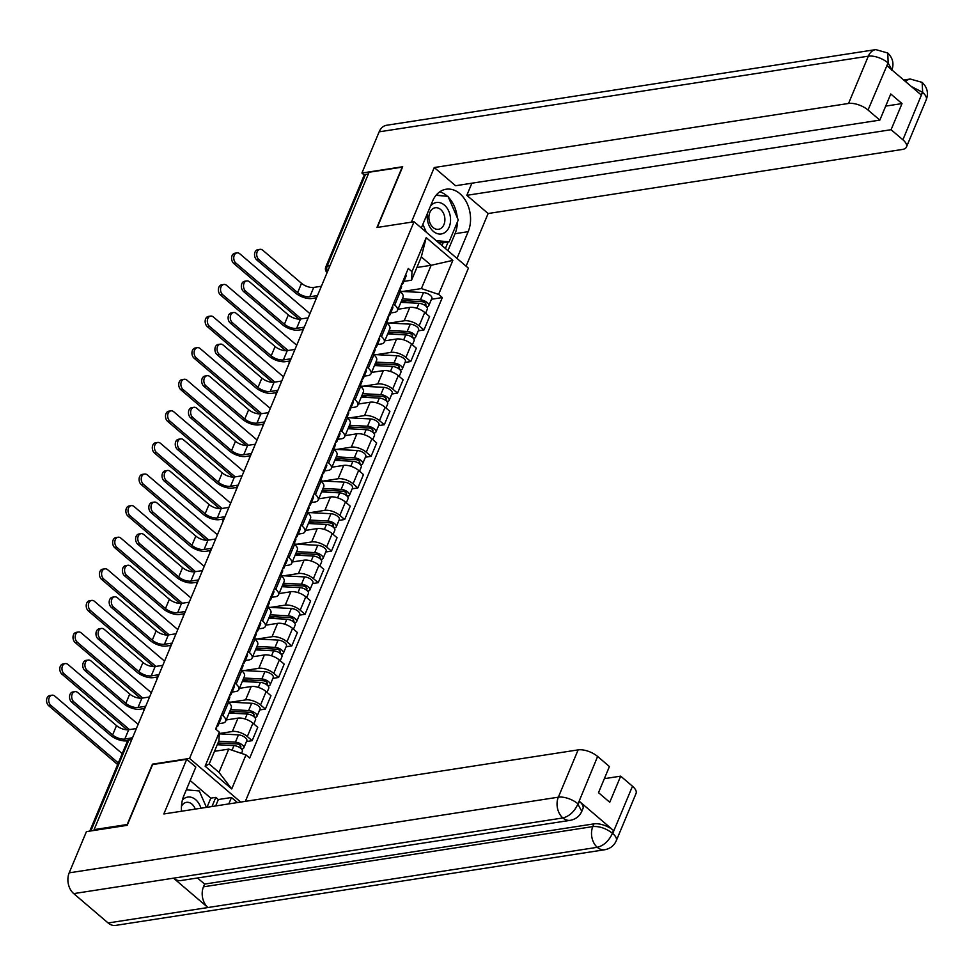 <?xml version="1.0" encoding="UTF-8"?>
<svg xmlns="http://www.w3.org/2000/svg" width="975" height="975" viewBox="0 0 975 975"><rect width="100%" height="100%" fill="white"/><g stroke="black" fill="none" stroke-linecap="round" stroke-linejoin="round"><path stroke-width="1.46" d="M245.359 801.365L468.402 268.149L414.046 221.752L189.552 758.428L152.453 764.156L127.201 824.509L94.1 829.628L369.074 172.258L402.188 167.139L376.947 227.492L414.046 221.752M329.989 265.712L327.137 266.151A4.899 2.169 22.7 0 0 325.784 266.967L364.163 175.232A4.899 2.169 22.7 0 1 365.503 174.415L327.137 266.151A4.899 3.559 81.2 0 0 327.527 271.586M368.367 173.964L365.503 174.415M94.892 830.322L94.1 829.628M219.277 733.529L232.379 731.494A11.261 4.997 22.7 0 1 247.333 736.539L252.159 740.659L257.753 727.301L252.915 723.17A11.261 4.997 -157.3 0 0 237.973 718.136L226.2 719.952M225.664 721.232L231.258 707.874A11.261 4.997 -157.3 0 0 228.516 702.341L222.922 715.699A11.261 4.997 22.7 0 1 225.664 721.232A11.261 4.997 22.7 0 1 222.556 723.109L218.875 723.682M222.922 715.699L221.642 714.614M246.456 741.548L252.159 740.659M228.516 702.341L227.236 701.244M230.941 702.171L245.603 699.904A11.261 4.997 22.7 0 1 260.544 704.949L265.383 709.069L270.965 695.699L266.138 691.58A11.261 4.997 -157.3 0 0 251.197 686.534L239.411 688.362M234.865 683.024L236.133 684.109A11.261 4.997 22.7 0 1 238.875 689.642A11.261 4.997 22.7 0 1 235.779 691.519L232.087 692.092M259.679 709.946L265.383 709.069M238.875 689.642L244.469 676.272A11.261 4.997 -157.3 0 0 241.727 670.739L240.447 669.654M244.152 670.581L258.814 668.314A11.261 4.997 22.7 0 1 273.756 673.347L278.594 677.479L284.188 664.109L279.35 659.99A11.261 4.997 -157.3 0 0 264.408 654.944L252.635 656.772M248.077 651.422L249.356 652.519A11.261 4.997 22.7 0 1 252.098 658.052A11.261 4.997 22.7 0 1 248.991 659.929L245.31 660.489M272.89 678.356L278.594 677.479M252.098 658.052L257.68 644.682A11.261 4.997 -157.3 0 0 254.95 639.149L253.671 638.064M257.363 638.991L272.037 636.724A11.261 4.997 22.7 0 1 286.979 641.757L291.805 645.889L297.399 632.519L292.561 628.388A11.261 4.997 -157.3 0 0 277.619 623.354L265.846 625.17M261.288 619.832L262.567 620.929A11.261 4.997 22.7 0 1 265.31 626.462A11.261 4.997 22.7 0 1 262.202 628.327L258.521 628.899M286.102 646.766L291.805 645.889M265.31 626.462L270.904 613.092A11.261 4.997 -157.3 0 0 268.162 607.559L266.882 606.462M270.587 607.388L285.248 605.122A11.261 4.997 22.7 0 1 300.19 610.167L305.029 614.287L310.611 600.929L305.784 596.798A11.261 4.997 -157.3 0 0 290.842 591.764L279.057 593.58M274.511 588.242L275.791 589.339A11.261 4.997 22.7 0 1 278.521 594.86A11.261 4.997 22.7 0 1 275.425 596.737L271.733 597.309M299.325 615.176L305.029 614.287M278.521 594.86L284.115 581.502A11.261 4.997 -157.3 0 0 281.373 575.969L280.093 574.872M283.798 575.798L298.46 573.532A11.261 4.997 22.7 0 1 313.402 578.577L318.24 582.697L323.834 569.327L318.996 565.207A11.261 4.997 -157.3 0 0 304.054 560.162L292.281 561.99M287.723 556.652L289.002 557.737A11.261 4.997 22.7 0 1 291.744 563.27A11.261 4.997 22.7 0 1 288.637 565.147L284.956 565.719M312.536 583.586L318.24 582.697M291.744 563.27L297.326 549.9A11.261 4.997 -157.3 0 0 294.596 544.379L293.317 543.282M297.009 544.208L311.683 541.942A11.261 4.997 22.7 0 1 326.625 546.975L331.451 551.107L337.045 537.737L332.207 533.617A11.261 4.997 -157.3 0 0 317.265 528.572L305.492 530.4M300.934 525.062L302.213 526.147A11.261 4.997 22.7 0 1 304.956 531.68A11.261 4.997 22.7 0 1 301.848 533.557L298.167 534.129M325.747 551.984L331.451 551.107M304.956 531.68L310.55 518.31A11.261 4.997 -157.3 0 0 307.808 512.777L306.528 511.692M310.233 512.618L324.894 510.352A11.261 4.997 22.7 0 1 339.836 515.385L344.675 519.517L350.257 506.147L345.43 502.015A11.261 4.997 -157.3 0 0 330.488 496.982L318.703 498.81M314.157 493.46L315.437 494.557A11.261 4.997 22.7 0 1 318.167 500.09A11.261 4.997 22.7 0 1 315.071 501.967L311.378 502.527M338.971 520.394L344.675 519.517M318.167 500.09L323.761 486.72A11.261 4.997 -157.3 0 0 321.019 481.187L319.739 480.102M323.444 481.028L338.106 478.762A11.261 4.997 22.7 0 1 353.048 483.795L357.886 487.914L363.48 474.557L358.642 470.425A11.261 4.997 -157.3 0 0 343.7 465.392L331.927 467.208M327.368 461.87L328.648 462.967A11.261 4.997 22.7 0 1 331.39 468.487A11.261 4.997 22.7 0 1 328.283 470.364L324.602 470.937M352.182 488.804L357.886 487.914M331.39 468.487L336.972 455.13A11.261 4.997 -157.3 0 0 334.242 449.597L332.962 448.5M336.668 449.426L351.329 447.159A11.261 4.997 22.7 0 1 366.271 452.205L371.097 456.324L376.691 442.967L371.865 438.835A11.261 4.997 -157.3 0 0 356.911 433.802L345.138 435.618M340.58 430.28L341.859 431.364A11.261 4.997 22.7 0 1 344.602 436.898A11.261 4.997 22.7 0 1 341.494 438.774L337.813 439.347M365.393 457.214L371.097 456.324M344.602 436.898L350.196 423.54A11.261 4.997 -157.3 0 0 347.453 418.007L346.174 416.91M349.879 417.836L364.54 415.569A11.261 4.997 22.7 0 1 379.482 420.615L384.321 424.734L389.903 411.365L385.076 407.245A11.261 4.997 -157.3 0 0 370.134 402.2L358.349 404.028M353.803 398.69L355.083 399.774A11.261 4.997 22.7 0 1 357.813 405.308A11.261 4.997 22.7 0 1 354.717 407.184L351.024 407.757M378.617 425.612L384.321 424.734M357.813 405.308L363.407 391.938A11.261 4.997 -157.3 0 0 360.665 386.405L359.385 385.32M363.09 386.246L377.752 383.979A11.261 4.997 22.7 0 1 392.693 389.013L397.532 393.144L403.126 379.775L398.288 375.655A11.261 4.997 -157.3 0 0 383.346 370.61L371.572 372.438M367.014 367.087L368.294 368.184A11.261 4.997 22.7 0 1 371.036 373.717A11.261 4.997 22.7 0 1 367.928 375.594L364.248 376.155M391.828 394.022L397.532 393.144M371.036 373.717L376.618 360.348A11.261 4.997 -157.3 0 0 373.888 354.815L372.608 353.73M376.313 354.656L390.975 352.389A11.261 4.997 22.7 0 1 405.917 357.423L410.743 361.554L416.337 348.185L411.511 344.053A11.261 4.997 -157.3 0 0 396.557 339.02L384.784 340.836M380.226 335.497L381.505 336.594A11.261 4.997 22.7 0 1 384.247 342.128A11.261 4.997 22.7 0 1 381.14 343.992L377.459 344.565M405.039 362.432L410.743 361.554M384.247 342.128L389.842 328.758A11.261 4.997 -157.3 0 0 387.099 323.225L385.82 322.128M389.525 323.054L404.186 320.787A11.261 4.997 22.7 0 1 419.128 325.833L423.967 329.952L429.561 316.595L424.722 312.463A11.261 4.997 -157.3 0 0 409.78 307.43L397.995 309.246M393.449 303.908L394.729 305.004A11.261 4.997 22.7 0 1 397.459 310.525A11.261 4.997 22.7 0 1 394.363 312.402L390.683 312.975M418.263 330.842L423.967 329.952M397.459 310.525L403.053 297.168A11.261 4.997 -157.3 0 0 400.311 291.635L399.031 290.538M228.759 749.105L245.968 754.906L231.733 788.933L205.116 766.204L219.351 732.188L218.924 740.72L209.186 764.01L219.009 772.395L228.759 749.105L214.5 751.311M416.886 267.491L431.133 265.298L421.31 256.9L411.572 280.191L411.986 271.659L408.269 268.478L215.621 729.007L219.351 732.188M411.986 271.659L426.221 237.644L452.851 260.362L438.616 294.389L421.395 288.576L431.133 265.298L452.851 260.362M245.968 754.906L249.697 758.087L442.333 297.57L438.616 294.389M240.703 802.084L189.552 758.428M402.736 291.464L421.395 288.576M411.572 280.191L403.894 281.385M431.474 299.252L442.333 297.57M231.733 788.933L219.009 772.395M205.116 766.204L209.186 764.01M421.31 256.9L426.221 237.644M127.627 740.683L126.86 740.805A12.37 5.484 22.7 0 1 110.455 735.272L71.711 702.195A5.631 4.095 -98.8 0 1 69.566 696.223A5.631 4.095 -98.8 0 1 72.796 691.97L74.965 691.641A5.631 4.095 81.2 0 0 71.736 695.882A5.631 4.095 81.2 0 0 73.868 701.866L112.625 734.943A9.189 4.071 -157.3 0 0 124.8 739.05L130.236 738.209M112.625 734.943L116.512 725.619L77.768 692.555A5.631 4.095 81.2 0 0 74.965 691.641M216.45 727.021L217.218 726.631A6.118 2.718 -157.3 0 0 217.949 725.9A6.118 2.718 -157.3 0 0 217.632 724.206M217.949 725.9L220.996 718.612A6.118 2.718 -157.3 0 0 220.679 716.918M216.377 729.653L216.499 729.349A6.118 2.718 -157.3 0 0 216.194 727.642M116.512 725.619A9.189 4.071 -157.3 0 0 128.7 729.727L136.378 728.544M117.634 764.546L48.75 705.754A5.631 4.095 -98.8 0 1 46.605 699.77A5.631 4.095 -98.8 0 1 49.835 695.528L52.004 695.187A5.631 4.095 81.2 0 0 48.774 699.441A5.631 4.095 81.2 0 0 50.907 705.412L118.316 762.95M122.204 753.626L54.807 696.101A5.631 4.095 81.2 0 0 52.004 695.187M217.254 744.717L233.963 745.607A6.118 2.718 22.7 0 1 240.069 747.801A6.118 2.718 22.7 0 1 242.336 751.396L241.495 753.407M217.998 742.938L236.815 743.949A2.937 1.304 22.7 0 1 239.752 744.997A2.937 1.304 22.7 0 1 240.837 746.728A2.937 1.304 22.7 0 1 240.033 747.216L239.85 747.642M217.608 743.864L222.142 743.157M218.692 741.268L235.402 742.158A6.118 2.718 22.7 0 1 241.507 744.352A6.118 2.718 22.7 0 1 243.774 747.959A6.118 2.718 22.7 0 1 242.092 748.971L241.873 749.483M219.265 733.846L238.448 734.87A6.118 2.718 22.7 0 1 244.554 737.063A6.118 2.718 22.7 0 1 246.821 740.659L243.774 747.959M240.618 745.802L240.033 747.216L242.092 748.971M144.166 708.581L140.083 709.215A12.37 5.484 22.7 0 1 123.679 703.682L84.923 670.605A5.631 4.095 -98.8 0 1 82.778 664.621A5.631 4.095 -98.8 0 1 86.019 660.38L88.177 660.051A5.631 4.095 81.2 0 0 84.947 664.292A5.631 4.095 81.2 0 0 87.092 670.276L125.836 703.341A9.189 4.071 -157.3 0 0 138.023 707.46L145.702 706.266M125.836 703.341L129.736 694.029L90.992 660.953A5.631 4.095 81.2 0 0 88.177 660.051M229.673 695.431L230.429 695.041A6.118 2.718 -157.3 0 0 231.16 694.31A6.118 2.718 -157.3 0 0 230.843 692.616M231.16 694.31L234.207 687.022A6.118 2.718 -157.3 0 0 233.902 685.315M227.992 701.89L229.722 697.759A6.118 2.718 -157.3 0 0 229.405 696.053M129.736 694.029A9.189 4.071 -157.3 0 0 141.911 698.137L149.602 696.954M157.377 676.991L153.294 677.625A12.37 5.484 22.7 0 1 136.89 672.092L98.146 639.015A5.631 4.095 -98.8 0 1 96.001 633.031A5.631 4.095 -98.8 0 1 99.231 628.79L101.388 628.461A5.631 4.095 81.2 0 0 98.158 632.702A5.631 4.095 81.2 0 0 100.303 638.674L139.047 671.751A9.189 4.071 -157.3 0 0 151.235 675.858L158.913 674.676M139.047 671.751L142.947 662.439L104.203 629.362A5.631 4.095 81.2 0 0 101.388 628.461M242.885 663.841L243.64 663.451A6.118 2.718 -157.3 0 0 244.372 662.72A6.118 2.718 -157.3 0 0 244.067 661.013M244.372 662.72L247.431 655.432A6.118 2.718 -157.3 0 0 247.114 653.725M241.203 670.3L242.933 666.157A6.118 2.718 -157.3 0 0 242.617 664.463M142.947 662.439A9.189 4.071 -157.3 0 0 155.135 666.547L162.813 665.352M570.314 820.316A15.064 10.932 -98.8 0 1 562.88 817.952C569.29 816.319 574.287 811.736 577.87 804.204L581.807 811.31C579.638 816.221 575.811 819.219 570.314 820.316L180.984 880.535A15.064 10.932 -98.8 0 1 173.55 878.17L73.722 893.612A15.064 10.932 -98.8 0 1 69.188 872.844L86.422 831.626L127.189 825.325L152.6 764.571L186.712 759.293L195.829 767.069L183.8 795.832A27.556 20.012 81.2 0 0 181.521 811.237M186.712 759.293L163.837 813.967L578.126 749.885A14.698 6.508 22.7 0 1 597.626 756.466L609.424 766.545L598.504 792.663L609.753 802.267L620.685 776.149L632.483 786.228A14.698 6.508 22.7 0 1 636.053 793.443L616.273 840.73A14.698 6.508 -157.3 0 0 612.702 833.515L632.483 786.228M206.98 807.3L210.807 798.147L215.804 797.379L218.339 799.537L231.477 797.501L237.437 802.583M231.477 797.501L228.796 803.924M210.807 798.147L190.186 780.548M616.273 840.73C614.116 845.642 610.277 848.64 604.793 849.737L115.623 925.397A15.064 10.932 -98.8 0 1 108.115 922.972L207.943 907.53A15.064 10.932 -98.8 0 1 203.483 886.823L592.812 826.605L593.958 823.863A14.698 6.508 22.7 0 1 613.458 830.444L579.382 801.352A14.698 6.508 22.7 0 1 582.952 808.568L581.807 811.31M73.722 893.612L108.115 922.972M69.188 872.844L558.346 797.184A15.064 10.932 -98.8 0 0 562.88 817.952L173.55 878.17L207.943 907.53L597.273 847.312C603.671 845.691 608.692 841.132 612.337 833.613L612.702 833.515M620.685 776.149L604.354 778.672M197.474 877.987L204.628 884.081L593.958 823.863M204.628 884.081L203.483 886.823M218.339 799.537L215.658 805.959M211.977 806.52L215.804 797.379M457.409 221.971A27.556 20.012 81.2 0 1 455.033 233.707L468.171 231.672A27.556 20.012 81.2 0 0 466.501 202.203A27.556 20.012 81.2 0 0 446.136 189.223A27.556 20.012 81.2 0 0 432.522 201.24L421.334 227.967M468.171 231.672L456.995 258.412M466.099 266.187L488.134 213.525L466.818 195.329L891.089 129.712L902.899 139.791L922.63 92.064L921.143 94.892L887.067 65.812L888.164 62.656L868.03 110.029A14.698 6.508 -157.3 0 0 848.543 103.46L868.323 56.172L379.153 131.832L361.92 173.038L402.687 166.737L377.288 227.431M471.888 183.202L466.818 195.329M885.69 106.104L902.021 103.582L890.76 93.978L879.84 120.108L455.569 185.725L434.253 167.529L848.543 103.46M411.401 222.166L434.253 167.529M488.134 213.525L902.423 149.443A14.698 6.508 -157.3 0 0 906.47 147.006A14.698 6.508 -157.3 0 0 902.899 139.791M379.153 131.832A15.064 10.932 -98.8 0 1 386.6 125.263L875.769 49.603A15.064 10.932 -98.8 0 0 868.323 56.172A14.698 6.508 22.7 0 1 887.811 62.741M364.26 175.037L361.92 173.038M879.84 120.108L868.03 110.029M902.021 103.582L891.089 129.712M457.251 217.632A27.556 20.012 81.2 0 0 448.415 197.279M447.415 196.316A27.556 20.012 81.2 0 0 439.798 191.795M455.033 233.707L447.927 250.673M446.794 196.255L436.276 195M445.392 248.515L448.134 241.958M445.319 196.121L446.648 195.926M441.955 245.578L443.15 242.738M911.223 86.434L922.277 92.162M905.458 81.522A15.064 10.932 -98.8 0 1 910.236 79.024L922.118 82.363L922.642 92.04M875.769 49.603L887.75 53.016L888.176 62.644M200.935 808.238A15.917 11.566 81.2 0 0 195.646 799.658A15.917 11.566 81.2 0 0 182.423 799.975M195.28 809.104A10.896 7.91 81.2 0 0 191.941 804.119A10.896 7.91 81.2 0 0 186.505 802.352A10.896 7.91 81.2 0 0 181.46 806.374M186.31 789.811L199.29 790.957L206.432 807.385M427.464 213.33A15.917 11.566 81.2 0 0 433.363 231.392A15.917 11.566 81.2 0 0 449.17 227.029A15.917 11.566 81.2 0 0 444.368 205.067A15.917 11.566 81.2 0 0 430.438 206.2M433.132 227.541A10.896 7.91 81.2 0 0 438.567 229.308A10.896 7.91 81.2 0 0 444.819 221.093A10.896 7.91 81.2 0 0 440.663 209.527A10.896 7.91 81.2 0 0 435.228 207.76A10.896 7.91 81.2 0 0 428.976 215.975A10.896 7.91 81.2 0 0 433.132 227.541M436.032 195.305L448.013 196.365L458.262 219.948L449.109 241.812L442.455 242.836L438.323 242.47M449.109 241.812L436.215 240.667M426.294 232.196L422.87 224.311M127.177 729.824L61.961 674.164A5.631 4.095 -98.8 0 1 59.816 668.18A5.631 4.095 -98.8 0 1 63.058 663.938L65.215 663.597A5.631 4.095 81.2 0 0 61.986 667.838A5.631 4.095 81.2 0 0 64.131 673.822L129.48 729.605M138.133 724.352L68.031 664.511A5.631 4.095 81.2 0 0 65.215 663.597M229.088 713.042L247.175 714.005A6.118 2.718 22.7 0 1 253.281 716.198A6.118 2.718 22.7 0 1 255.548 719.806L253.817 723.938M229.832 711.275L250.039 712.347A2.937 1.304 22.7 0 1 252.964 713.408A2.937 1.304 22.7 0 1 254.048 715.138A2.937 1.304 22.7 0 1 253.244 715.626L253.061 716.052M229.308 712.506L235.353 711.567M230.527 709.605L248.613 710.568A6.118 2.718 22.7 0 1 254.731 712.762A6.118 2.718 22.7 0 1 256.986 716.357A6.118 2.718 22.7 0 1 255.304 717.381L255.097 717.892M228.15 702.024L251.66 703.28A6.118 2.718 22.7 0 1 257.778 705.473A6.118 2.718 22.7 0 1 260.045 709.069L256.986 716.357M253.829 714.212L253.244 715.626L255.304 717.381M140.388 698.222L75.185 642.562A5.631 4.095 -98.8 0 1 73.04 636.59A5.631 4.095 -98.8 0 1 76.269 632.336L78.427 632.007A5.631 4.095 81.2 0 0 75.197 636.248A5.631 4.095 81.2 0 0 77.342 642.233L142.703 698.015M151.357 692.762L81.242 632.909A5.631 4.095 81.2 0 0 78.427 632.007M242.3 681.452L260.386 682.415A6.118 2.718 22.7 0 1 266.504 684.608A6.118 2.718 22.7 0 1 268.771 688.216L267.04 692.348M243.043 679.685L263.25 680.757A2.937 1.304 22.7 0 1 266.187 681.818A2.937 1.304 22.7 0 1 267.272 683.536A2.937 1.304 22.7 0 1 266.455 684.036L266.285 684.462M242.531 680.916L248.576 679.977M243.738 678.015L261.836 678.978A6.118 2.718 22.7 0 1 267.942 681.172A6.118 2.718 22.7 0 1 270.209 684.767A6.118 2.718 22.7 0 1 268.515 685.791L268.308 686.29M241.361 670.434L264.883 671.69A6.118 2.718 22.7 0 1 270.989 673.883A6.118 2.718 22.7 0 1 273.256 677.479L270.209 684.767M267.053 682.622L266.455 684.036L268.515 685.791M170.601 645.389L166.506 646.023A12.37 5.484 22.7 0 1 150.101 640.49L111.357 607.425A5.631 4.095 -98.8 0 1 109.212 601.441A5.631 4.095 -98.8 0 1 112.442 597.2L114.611 596.858A5.631 4.095 81.2 0 0 111.382 601.1A5.631 4.095 81.2 0 0 113.514 607.084L152.271 640.161A9.189 4.071 -157.3 0 0 164.446 644.268L172.136 643.086M152.271 640.161L156.171 630.849L117.414 597.773A5.631 4.095 81.2 0 0 114.611 596.858M256.096 632.239L256.864 631.861A6.118 2.718 -157.3 0 0 257.595 631.13A6.118 2.718 -157.3 0 0 257.278 629.423M257.595 631.13L260.642 623.842A6.118 2.718 -157.3 0 0 260.325 622.135M254.426 638.71L256.145 634.567A6.118 2.718 -157.3 0 0 255.84 632.872M156.171 630.849A9.189 4.071 -157.3 0 0 168.346 634.957L176.024 633.762M183.812 613.799L179.729 614.433A12.37 5.484 22.7 0 1 163.325 608.9L124.568 575.823A5.631 4.095 -98.8 0 1 122.423 569.851A5.631 4.095 -98.8 0 1 125.665 565.61L127.822 565.268A5.631 4.095 81.2 0 0 124.593 569.51A5.631 4.095 81.2 0 0 126.738 575.494L165.482 608.571A9.189 4.071 -157.3 0 0 177.669 612.678L185.348 611.483M165.482 608.571L169.382 599.247L130.638 566.183A5.631 4.095 81.2 0 0 127.822 565.268M269.319 600.649L270.075 600.259A6.118 2.718 -157.3 0 0 270.806 599.54A6.118 2.718 -157.3 0 0 270.489 597.833M270.806 599.54L273.853 592.239A6.118 2.718 -157.3 0 0 273.548 590.545M267.637 607.108L269.368 602.977A6.118 2.718 -157.3 0 0 269.051 601.27M169.382 599.247A9.189 4.071 -157.3 0 0 181.557 603.354L189.248 602.172M197.035 582.209L192.94 582.843A12.37 5.484 22.7 0 1 176.536 577.31L137.792 544.233A5.631 4.095 -98.8 0 1 135.647 538.249A5.631 4.095 -98.8 0 1 138.877 534.008L141.034 533.678A5.631 4.095 81.2 0 0 137.804 537.92A5.631 4.095 81.2 0 0 139.949 543.904L178.693 576.981A9.189 4.071 -157.3 0 0 190.881 581.088L198.559 579.893M178.693 576.981L182.593 567.657L143.849 534.58A5.631 4.095 81.2 0 0 141.034 533.678M282.531 569.059L283.286 568.669A6.118 2.718 -157.3 0 0 284.017 567.938A6.118 2.718 -157.3 0 0 283.713 566.243M284.017 567.938L287.077 560.649A6.118 2.718 -157.3 0 0 286.76 558.955M280.849 575.518L282.579 571.387A6.118 2.718 -157.3 0 0 282.275 569.68M182.593 567.657A9.189 4.071 -157.3 0 0 194.781 571.764L202.459 570.582M153.611 666.632L88.396 610.972A5.631 4.095 -98.8 0 1 86.251 604.987A5.631 4.095 -98.8 0 1 89.481 600.746L91.65 600.417A5.631 4.095 81.2 0 0 88.42 604.658A5.631 4.095 81.2 0 0 90.565 610.643L155.915 666.425M164.568 661.172L94.453 601.319A5.631 4.095 81.2 0 0 91.65 600.417M255.523 649.862L273.609 650.825A6.118 2.718 22.7 0 1 279.715 653.018A6.118 2.718 22.7 0 1 281.982 656.614L280.252 660.757M256.254 648.095L276.461 649.167A2.937 1.304 22.7 0 1 279.398 650.215A2.937 1.304 22.7 0 1 280.483 651.946A2.937 1.304 22.7 0 1 279.679 652.433L279.496 652.872M255.743 649.326L261.788 648.387M256.961 646.413L275.048 647.388A6.118 2.718 22.7 0 1 281.153 649.569A6.118 2.718 22.7 0 1 283.42 653.177A6.118 2.718 22.7 0 1 281.738 654.201L281.519 654.7M254.572 638.844L278.094 640.088A6.118 2.718 22.7 0 1 284.212 642.281A6.118 2.718 22.7 0 1 286.467 645.889L283.42 653.177M280.264 651.032L279.679 652.433L281.738 654.201M166.822 635.042L101.607 579.382A5.631 4.095 -98.8 0 1 99.462 573.398A5.631 4.095 -98.8 0 1 102.704 569.156L104.861 568.815A5.631 4.095 81.2 0 0 101.632 573.068A5.631 4.095 81.2 0 0 103.777 579.04L169.126 634.835M177.779 629.57L107.677 569.729A5.631 4.095 81.2 0 0 104.861 568.815M268.734 618.272L286.821 619.235A6.118 2.718 22.7 0 1 292.927 621.428A6.118 2.718 22.7 0 1 295.193 625.024L293.463 629.168M269.478 616.492L289.685 617.577A2.937 1.304 22.7 0 1 292.61 618.625A2.937 1.304 22.7 0 1 293.707 620.356A2.937 1.304 22.7 0 1 292.89 620.843L292.707 621.27M268.966 617.723L275.011 616.797M270.173 614.823L288.259 615.786A6.118 2.718 22.7 0 1 294.377 617.979A6.118 2.718 22.7 0 1 296.644 621.587A6.118 2.718 22.7 0 1 294.95 622.598L294.743 623.11M267.796 607.242L291.318 608.497A6.118 2.718 22.7 0 1 297.424 610.691A6.118 2.718 22.7 0 1 299.691 614.299L296.644 621.587M293.475 619.43L292.89 620.843L294.95 622.598M180.034 603.452L114.831 547.792A5.631 4.095 -98.8 0 1 112.686 541.808A5.631 4.095 -98.8 0 1 115.915 537.566L118.072 537.225A5.631 4.095 81.2 0 0 114.843 541.466A5.631 4.095 81.2 0 0 116.988 547.45L182.349 603.245M191.002 597.98L120.888 538.139A5.631 4.095 81.2 0 0 118.072 537.225M281.946 586.682L300.032 587.645A6.118 2.718 22.7 0 1 306.15 589.838A6.118 2.718 22.7 0 1 308.417 593.434L306.686 597.565M282.689 584.903L302.896 585.975A2.937 1.304 22.7 0 1 305.833 587.035A2.937 1.304 22.7 0 1 306.918 588.766A2.937 1.304 22.7 0 1 306.101 589.253L305.931 589.68M282.177 586.133L288.222 585.195M283.384 583.233L301.482 584.196A6.118 2.718 22.7 0 1 307.588 586.389A6.118 2.718 22.7 0 1 309.855 589.997A6.118 2.718 22.7 0 1 308.173 591.008L307.954 591.52M281.007 575.652L304.529 576.908A6.118 2.718 22.7 0 1 310.635 579.101A6.118 2.718 22.7 0 1 312.902 582.697L309.855 589.997M306.698 587.84L306.101 589.253L308.173 591.008M210.247 550.619L206.152 551.253A12.37 5.484 22.7 0 1 189.747 545.72L151.003 512.643A5.631 4.095 -98.8 0 1 148.858 506.659A5.631 4.095 -98.8 0 1 152.088 502.418L154.257 502.088A5.631 4.095 81.2 0 0 151.028 506.33A5.631 4.095 81.2 0 0 153.173 512.314L191.917 545.378A9.189 4.071 -157.3 0 0 204.092 549.486L211.782 548.303M191.917 545.378L195.817 536.067L157.06 502.99A5.631 4.095 81.2 0 0 154.257 502.088M295.742 537.469L296.51 537.079A6.118 2.718 -157.3 0 0 297.241 536.347A6.118 2.718 -157.3 0 0 296.924 534.653M297.241 536.347L300.288 529.059A6.118 2.718 -157.3 0 0 299.971 527.353M294.072 543.928L295.803 539.797A6.118 2.718 -157.3 0 0 295.486 538.09M195.817 536.067A9.189 4.071 -157.3 0 0 207.992 540.174L215.67 538.992M193.257 571.85L128.042 516.189A5.631 4.095 -98.8 0 1 125.897 510.217A5.631 4.095 -98.8 0 1 129.127 505.964L131.296 505.635A5.631 4.095 81.2 0 0 128.066 509.876A5.631 4.095 81.2 0 0 130.211 515.86L195.561 571.643M204.214 566.39L134.099 506.549A5.631 4.095 81.2 0 0 131.296 505.635M295.169 555.08L313.255 556.043A6.118 2.718 22.7 0 1 319.361 558.236A6.118 2.718 22.7 0 1 321.628 561.844L319.898 565.975M295.9 553.312L316.107 554.385A2.937 1.304 22.7 0 1 319.044 555.445A2.937 1.304 22.7 0 1 320.129 557.164A2.937 1.304 22.7 0 1 319.325 557.663L319.142 558.09M295.388 554.543L301.433 553.605M296.607 551.643L314.693 552.606A6.118 2.718 22.7 0 1 320.799 554.799A6.118 2.718 22.7 0 1 323.066 558.395A6.118 2.718 22.7 0 1 321.384 559.418L321.165 559.93M294.218 544.062L317.74 545.317A6.118 2.718 22.7 0 1 323.858 547.511A6.118 2.718 22.7 0 1 326.113 551.107L323.066 558.395M319.91 556.25L319.325 557.663L321.384 559.418M223.458 519.029L219.375 519.651A12.37 5.484 22.7 0 1 202.971 514.13L164.214 481.053A5.631 4.095 -98.8 0 1 162.069 475.069A5.631 4.095 -98.8 0 1 165.311 470.827L167.468 470.486A5.631 4.095 81.2 0 0 164.239 474.74A5.631 4.095 81.2 0 0 166.384 480.712L205.128 513.788A9.189 4.071 -157.3 0 0 217.315 517.896L224.993 516.713M205.128 513.788L209.028 504.477L170.284 471.4A5.631 4.095 81.2 0 0 167.468 470.486M308.965 505.879L309.721 505.489A6.118 2.718 -157.3 0 0 310.452 504.758A6.118 2.718 -157.3 0 0 310.135 503.051M310.452 504.758L313.499 497.469A6.118 2.718 -157.3 0 0 313.194 495.763M307.283 512.338L309.014 508.194A6.118 2.718 -157.3 0 0 308.697 506.5M209.028 504.477A9.189 4.071 -157.3 0 0 221.215 508.584L228.893 507.39M206.468 540.26L141.253 484.599A5.631 4.095 -98.8 0 1 139.12 478.615A5.631 4.095 -98.8 0 1 142.35 474.374L144.507 474.045A5.631 4.095 81.2 0 0 141.278 478.286A5.631 4.095 81.2 0 0 143.423 484.27L208.772 540.053M217.425 534.8L147.322 474.947A5.631 4.095 81.2 0 0 144.507 474.045M308.38 523.49L326.467 524.452A6.118 2.718 22.7 0 1 332.585 526.646A6.118 2.718 22.7 0 1 334.839 530.254L333.109 534.385M309.124 521.722L329.331 522.795A2.937 1.304 22.7 0 1 332.256 523.843A2.937 1.304 22.7 0 1 333.352 525.574A2.937 1.304 22.7 0 1 332.536 526.061L332.353 526.5M308.612 522.953L314.657 522.015M309.818 520.053L327.905 521.016A6.118 2.718 22.7 0 1 334.023 523.209A6.118 2.718 22.7 0 1 336.29 526.805A6.118 2.718 22.7 0 1 334.596 527.828L334.388 528.328M307.442 512.472L330.964 513.715A6.118 2.718 22.7 0 1 337.07 515.909A6.118 2.718 22.7 0 1 339.337 519.517L336.29 526.805M333.133 524.66L332.536 526.061L334.596 527.828M236.681 487.427L232.586 488.061A12.37 5.484 22.7 0 1 216.182 482.528L177.438 449.463A5.631 4.095 -98.8 0 1 175.293 443.479A5.631 4.095 -98.8 0 1 178.522 439.237L180.68 438.896A5.631 4.095 81.2 0 0 177.45 443.138A5.631 4.095 81.2 0 0 179.595 449.122L218.351 482.198A9.189 4.071 -157.3 0 0 230.527 486.306L238.205 485.111M218.351 482.198L222.239 472.887L183.495 439.81A5.631 4.095 81.2 0 0 180.68 438.896M322.177 474.277L322.932 473.899A6.118 2.718 -157.3 0 0 323.663 473.168A6.118 2.718 -157.3 0 0 323.359 471.461M323.663 473.168L326.722 465.867A6.118 2.718 -157.3 0 0 326.406 464.173M320.495 480.736L322.225 476.604A6.118 2.718 -157.3 0 0 321.921 474.91M222.239 472.887A9.189 4.071 -157.3 0 0 234.427 476.994L242.105 475.8M219.68 508.67L154.477 453.009A5.631 4.095 -98.8 0 1 152.332 447.025A5.631 4.095 -98.8 0 1 155.561 442.784L157.731 442.455A5.631 4.095 81.2 0 0 154.489 446.696A5.631 4.095 81.2 0 0 156.634 452.668L221.995 508.462M230.648 503.197L160.534 443.357A5.631 4.095 81.2 0 0 157.731 442.455M321.592 491.9L339.69 492.862A6.118 2.718 22.7 0 1 345.796 495.056A6.118 2.718 22.7 0 1 348.063 498.652L346.332 502.795M322.335 490.133L342.542 491.205A2.937 1.304 22.7 0 1 345.479 492.253A2.937 1.304 22.7 0 1 346.564 493.984A2.937 1.304 22.7 0 1 345.759 494.471L345.577 494.91M321.823 491.351L327.868 490.425M323.042 488.451L341.128 489.413A6.118 2.718 22.7 0 1 347.234 491.607A6.118 2.718 22.7 0 1 349.501 495.215A6.118 2.718 22.7 0 1 347.819 496.226L347.6 496.738M320.653 480.87L344.175 482.125A6.118 2.718 22.7 0 1 350.281 484.319A6.118 2.718 22.7 0 1 352.548 487.927L349.501 495.215M346.344 493.07L345.759 494.471L347.819 496.226M249.892 455.837L245.81 456.471A12.37 5.484 22.7 0 1 229.393 450.938L190.649 417.861A5.631 4.095 -98.8 0 1 188.504 411.889A5.631 4.095 -98.8 0 1 191.734 407.635L193.903 407.306A5.631 4.095 81.2 0 0 190.673 411.548A5.631 4.095 81.2 0 0 192.818 417.532L231.562 450.608A9.189 4.071 -157.3 0 0 243.738 454.716L251.428 453.521M231.562 450.608L235.462 441.285L196.706 408.208A5.631 4.095 81.2 0 0 193.903 407.306M335.388 442.687L336.156 442.297A6.118 2.718 -157.3 0 0 336.887 441.565A6.118 2.718 -157.3 0 0 336.57 439.871M336.887 441.565L339.934 434.277A6.118 2.718 -157.3 0 0 339.617 432.583M333.718 449.146L335.449 445.014A6.118 2.718 -157.3 0 0 335.132 443.308M235.462 441.285A9.189 4.071 -157.3 0 0 247.638 445.392L255.328 444.21M232.903 477.08L167.688 421.419A5.631 4.095 -98.8 0 1 165.543 415.435A5.631 4.095 -98.8 0 1 168.772 411.194L170.942 410.853A5.631 4.095 81.2 0 0 167.712 415.094A5.631 4.095 81.2 0 0 169.857 421.078L235.207 476.872M243.86 471.607L173.745 411.767A5.631 4.095 81.2 0 0 170.942 410.853M334.815 460.31L352.901 461.273A6.118 2.718 22.7 0 1 359.007 463.466A6.118 2.718 22.7 0 1 361.274 467.062L359.543 471.193M335.546 458.53L355.753 459.615A2.937 1.304 22.7 0 1 358.69 460.663A2.937 1.304 22.7 0 1 359.775 462.394A2.937 1.304 22.7 0 1 358.971 462.881L358.788 463.308M335.034 459.761L341.079 458.823M336.253 456.861L354.339 457.823A6.118 2.718 22.7 0 1 360.445 460.017A6.118 2.718 22.7 0 1 362.712 463.625A6.118 2.718 22.7 0 1 361.03 464.636L360.823 465.148M333.877 449.28L357.386 450.535A6.118 2.718 22.7 0 1 363.504 452.729A6.118 2.718 22.7 0 1 365.771 456.324L362.712 463.625M359.556 461.467L358.971 462.881L361.03 464.636M263.104 424.247L259.021 424.881A12.37 5.484 22.7 0 1 242.617 419.347L203.86 386.271A5.631 4.095 -98.8 0 1 201.728 380.287A5.631 4.095 -98.8 0 1 204.957 376.045L207.114 375.716A5.631 4.095 81.2 0 0 203.885 379.957A5.631 4.095 81.2 0 0 206.03 385.942L244.774 419.006A9.189 4.071 -157.3 0 0 256.961 423.126L264.639 421.931M244.774 419.006L248.674 409.695L209.93 376.618A5.631 4.095 81.2 0 0 207.114 375.716M348.611 411.097L349.367 410.707A6.118 2.718 -157.3 0 0 350.098 409.975A6.118 2.718 -157.3 0 0 349.781 408.281M350.098 409.975L353.145 402.687A6.118 2.718 -157.3 0 0 352.84 400.981M346.929 417.556L348.66 413.424A6.118 2.718 -157.3 0 0 348.343 411.718M248.674 409.695A9.189 4.071 -157.3 0 0 260.861 413.802L268.539 412.62M246.114 445.49L180.911 389.817A5.631 4.095 -98.8 0 1 178.766 383.845A5.631 4.095 -98.8 0 1 181.996 379.604L184.153 379.263A5.631 4.095 81.2 0 0 180.923 383.504A5.631 4.095 81.2 0 0 183.068 389.488L248.418 445.27M257.071 440.018L186.968 380.177A5.631 4.095 81.2 0 0 184.153 379.263M348.026 428.707L366.112 429.67A6.118 2.718 22.7 0 1 372.231 431.864A6.118 2.718 22.7 0 1 374.485 435.472L372.767 439.603M348.77 426.94L368.977 428.013A2.937 1.304 22.7 0 1 371.902 429.073A2.937 1.304 22.7 0 1 372.998 430.804A2.937 1.304 22.7 0 1 372.182 431.291L371.999 431.718M348.258 428.171L354.303 427.233M349.464 425.271L367.551 426.233A6.118 2.718 22.7 0 1 373.669 428.427A6.118 2.718 22.7 0 1 375.936 432.023A6.118 2.718 22.7 0 1 374.242 433.046L374.034 433.558M347.088 417.69L370.61 418.945A6.118 2.718 22.7 0 1 376.716 421.139A6.118 2.718 22.7 0 1 378.982 424.734L375.936 432.023M372.779 429.878L372.182 431.291L374.242 433.046M276.327 392.657L272.232 393.291A12.37 5.484 22.7 0 1 255.828 387.758L217.084 354.681A5.631 4.095 -98.8 0 1 214.939 348.697A5.631 4.095 -98.8 0 1 218.168 344.455L220.338 344.126A5.631 4.095 81.2 0 0 217.096 348.367A5.631 4.095 81.2 0 0 219.241 354.339L257.997 387.416A9.189 4.071 -157.3 0 0 270.173 391.523L277.851 390.341M257.997 387.416L261.885 378.105L223.141 345.028A5.631 4.095 81.2 0 0 220.338 344.126M361.822 379.507L362.578 379.117A6.118 2.718 -157.3 0 0 363.309 378.385A6.118 2.718 -157.3 0 0 363.005 376.679M363.309 378.385L366.368 371.097A6.118 2.718 -157.3 0 0 366.052 369.391M360.141 385.966L361.871 381.822A6.118 2.718 -157.3 0 0 361.567 380.128M261.885 378.105A9.189 4.071 -157.3 0 0 274.072 382.212L281.751 381.018M259.326 413.888L194.123 358.227A5.631 4.095 -98.8 0 1 191.978 352.243A5.631 4.095 -98.8 0 1 195.207 348.002L197.377 347.673A5.631 4.095 81.2 0 0 194.135 351.914A5.631 4.095 81.2 0 0 196.28 357.898L261.641 413.68M270.294 408.428L200.18 348.575A5.631 4.095 81.2 0 0 197.377 347.673M361.237 397.117L379.336 398.08A6.118 2.718 22.7 0 1 385.442 400.274A6.118 2.718 22.7 0 1 387.709 403.882L385.978 408.013M361.981 395.35L382.188 396.423A2.937 1.304 22.7 0 1 385.125 397.483A2.937 1.304 22.7 0 1 386.21 399.202A2.937 1.304 22.7 0 1 385.405 399.701L385.222 400.128M361.469 396.581L367.514 395.643M362.688 393.681L380.774 394.643A6.118 2.718 22.7 0 1 386.88 396.837A6.118 2.718 22.7 0 1 389.147 400.433A6.118 2.718 22.7 0 1 387.465 401.456L387.246 401.956M360.299 386.1L383.821 387.355A6.118 2.718 22.7 0 1 389.927 389.537A6.118 2.718 22.7 0 1 392.194 393.144L389.147 400.433M385.99 398.288L385.405 399.701L387.465 401.456M289.538 361.055L285.456 361.688A12.37 5.484 22.7 0 1 269.039 356.155L230.295 323.091A5.631 4.095 -98.8 0 1 228.15 317.107A5.631 4.095 -98.8 0 1 231.38 312.865L233.549 312.524A5.631 4.095 81.2 0 0 230.319 316.765A5.631 4.095 81.2 0 0 232.464 322.749L271.208 355.826A9.189 4.071 -157.3 0 0 283.396 359.933L291.074 358.751M271.208 355.826L275.108 346.515L236.352 313.438A5.631 4.095 81.2 0 0 233.549 312.524M375.034 347.904L375.802 347.527A6.118 2.718 -157.3 0 0 376.533 346.795A6.118 2.718 -157.3 0 0 376.216 345.089M376.533 346.795L379.58 339.507A6.118 2.718 -157.3 0 0 379.263 337.801M373.364 354.376L375.095 350.232A6.118 2.718 -157.3 0 0 374.778 348.538M275.108 346.515A9.189 4.071 -157.3 0 0 287.284 350.622L294.974 349.428M272.549 382.298L207.334 326.637A5.631 4.095 -98.8 0 1 205.189 320.653A5.631 4.095 -98.8 0 1 208.418 316.412L210.588 316.083A5.631 4.095 81.2 0 0 207.358 320.324A5.631 4.095 81.2 0 0 209.503 326.308L274.853 382.09M283.506 376.837L213.391 316.985A5.631 4.095 81.2 0 0 210.588 316.083M374.461 365.528L392.547 366.49A6.118 2.718 22.7 0 1 398.653 368.684A6.118 2.718 22.7 0 1 400.92 372.279L399.189 376.423M375.204 363.76L395.399 364.833A2.937 1.304 22.7 0 1 398.336 365.881A2.937 1.304 22.7 0 1 399.421 367.612A2.937 1.304 22.7 0 1 398.617 368.099L398.434 368.538M374.68 364.991L380.725 364.053M375.899 362.078L393.985 363.053A6.118 2.718 22.7 0 1 400.091 365.235A6.118 2.718 22.7 0 1 402.358 368.842A6.118 2.718 22.7 0 1 400.676 369.866L400.469 370.366M373.523 354.51L397.032 355.753A6.118 2.718 22.7 0 1 403.15 357.947A6.118 2.718 22.7 0 1 405.417 361.554L402.358 368.842M399.202 366.697L398.617 368.099L400.676 369.866M302.75 329.465L298.667 330.098A12.37 5.484 22.7 0 1 282.262 324.565L243.518 291.488A5.631 4.095 -98.8 0 1 241.373 285.517A5.631 4.095 -98.8 0 1 244.603 281.275L246.76 280.934A5.631 4.095 81.2 0 0 243.531 285.175A5.631 4.095 81.2 0 0 245.676 291.159L284.42 324.236A9.189 4.071 -157.3 0 0 296.607 328.343L304.285 327.149M284.42 324.236L288.32 314.913L249.576 281.848A5.631 4.095 81.2 0 0 246.76 280.934M388.257 316.314L389.013 315.924A6.118 2.718 -157.3 0 0 389.744 315.205A6.118 2.718 -157.3 0 0 389.439 313.499M389.744 315.205L392.791 307.905A6.118 2.718 -157.3 0 0 392.486 306.211M386.575 322.774L388.306 318.642A6.118 2.718 -157.3 0 0 387.989 316.936M288.32 314.913A9.189 4.071 -157.3 0 0 300.507 319.02L308.185 317.838M285.76 350.707L220.557 295.047A5.631 4.095 -98.8 0 1 218.412 289.063A5.631 4.095 -98.8 0 1 221.642 284.822L223.799 284.481A5.631 4.095 81.2 0 0 220.569 288.734A5.631 4.095 81.2 0 0 222.714 294.706L288.076 350.5M296.717 345.235L226.614 285.395A5.631 4.095 81.2 0 0 223.799 284.481M387.672 333.938L405.758 334.9A6.118 2.718 22.7 0 1 411.877 337.094A6.118 2.718 22.7 0 1 414.143 340.689L412.413 344.833M388.416 332.158L408.622 333.243A2.937 1.304 22.7 0 1 411.548 334.291A2.937 1.304 22.7 0 1 412.644 336.022A2.937 1.304 22.7 0 1 411.828 336.509L411.645 336.936M387.904 333.389L393.949 332.463M389.11 330.488L407.197 331.451A6.118 2.718 22.7 0 1 413.315 333.645A6.118 2.718 22.7 0 1 415.582 337.253A6.118 2.718 22.7 0 1 413.888 338.264L413.68 338.776M386.734 322.908L410.256 324.163A6.118 2.718 22.7 0 1 416.362 326.357A6.118 2.718 22.7 0 1 418.628 329.964L415.582 337.253M412.425 335.095L411.828 336.509L413.888 338.264M315.973 297.875L311.878 298.508A12.37 5.484 22.7 0 1 295.474 292.975L256.73 259.898A5.631 4.095 -98.8 0 1 254.585 253.914A5.631 4.095 -98.8 0 1 257.814 249.673L259.984 249.344A5.631 4.095 81.2 0 0 256.742 253.585A5.631 4.095 81.2 0 0 258.887 259.569L297.643 292.646A9.189 4.071 -157.3 0 0 309.818 296.753L317.509 295.559M297.643 292.646L301.531 283.323L262.787 250.246A5.631 4.095 81.2 0 0 259.984 249.344M401.468 284.724L402.224 284.334A6.118 2.718 -157.3 0 0 402.955 283.603A6.118 2.718 -157.3 0 0 402.651 281.909M402.955 283.603L406.014 276.315A6.118 2.718 -157.3 0 0 405.697 274.621M399.787 291.184L401.517 287.052A6.118 2.718 -157.3 0 0 401.212 285.346M301.531 283.323A9.189 4.071 -157.3 0 0 313.718 287.43L321.397 286.248M298.972 319.117L233.768 263.457A5.631 4.095 -98.8 0 1 231.623 257.473A5.631 4.095 -98.8 0 1 234.853 253.232L237.022 252.891A5.631 4.095 81.2 0 0 233.781 257.132A5.631 4.095 81.2 0 0 235.926 263.116L301.287 318.91M309.94 313.645L239.826 253.805A5.631 4.095 81.2 0 0 237.022 252.891M400.883 302.335L418.982 303.31A6.118 2.718 22.7 0 1 425.088 305.504A6.118 2.718 22.7 0 1 427.355 309.099L425.624 313.231M401.627 300.568L421.834 301.641A2.937 1.304 22.7 0 1 424.771 302.701A2.937 1.304 22.7 0 1 425.856 304.432A2.937 1.304 22.7 0 1 425.051 304.919L424.868 305.346M401.115 301.799L407.16 300.861M402.334 298.898L420.42 299.861A6.118 2.718 22.7 0 1 426.526 302.055A6.118 2.718 22.7 0 1 428.793 305.663A6.118 2.718 22.7 0 1 427.111 306.674L426.892 307.186M399.945 291.318L423.467 292.573A6.118 2.718 22.7 0 1 429.573 294.767A6.118 2.718 22.7 0 1 431.84 298.362L428.793 305.663M425.636 303.505L425.051 304.919L427.111 306.674M409.78 307.43L404.186 320.787M396.557 339.02L390.975 352.389M383.346 370.61L377.752 383.979M370.134 402.2L364.54 415.569M356.911 433.802L351.329 447.159M343.7 465.392L338.106 478.762M330.488 496.982L324.894 510.352M317.265 528.572L311.683 541.942M304.054 560.162L298.46 573.532M290.842 591.764L285.248 605.122M277.619 623.354L272.037 636.724M264.408 654.944L258.814 668.314M251.197 686.534L245.603 699.904M237.973 718.136L232.379 731.494M387.099 323.225L381.505 336.594M373.888 354.815L368.294 368.184M360.665 386.405L355.083 399.774M347.453 418.007L341.859 431.364M334.242 449.597L328.648 462.967M321.019 481.187L315.437 494.557M307.808 512.777L302.213 526.147M294.596 544.379L289.002 557.737M281.373 575.969L275.791 589.339M268.162 607.559L262.567 620.929M254.95 639.149L249.356 652.519M241.727 670.739L236.133 684.109M400.311 291.635L394.729 305.004M411.511 344.053L405.917 357.423M398.288 375.655L392.693 389.013M385.076 407.245L379.482 420.615M371.865 438.835L366.271 452.205M358.642 470.425L353.048 483.795M345.43 502.015L339.836 515.385M332.207 533.617L326.625 546.975M318.996 565.207L313.402 578.577M305.784 596.798L300.19 610.167M292.561 628.388L286.979 641.757M279.35 659.99L273.756 673.347M266.138 691.58L260.544 704.949M252.915 723.17L247.333 736.539M424.722 312.463L419.128 325.833M132.539 737.722L131.32 737.904A4.899 3.559 81.2 0 0 128.895 740.037L90.87 830.944M131.759 739.598L128.895 740.037A4.899 2.169 22.7 0 0 127.554 740.854L89.798 831.102M73.868 701.866L71.711 702.195M124.8 739.05L128.7 729.727M50.907 705.412L48.75 705.754M233.963 745.607L232.038 750.214M238.448 734.87L235.402 742.158M87.092 670.276L84.923 670.605M138.023 707.46L141.911 698.137M100.303 638.674L98.146 639.015M151.235 675.858L155.135 666.547M613.458 830.444L612.349 833.601M597.626 756.466L577.895 804.192M578.236 804.095L579.382 801.352M577.846 803.753A14.698 6.508 22.7 0 0 558.346 797.184L578.126 749.885M604.793 849.737A15.064 10.932 -98.8 0 1 597.273 847.312A15.064 10.932 -98.8 0 1 592.812 826.605C599.284 826.069 605.78 828.25 612.312 833.174M922.118 82.363C927.286 87.336 928.663 93.125 926.25 99.718A14.698 6.508 -157.3 0 0 922.679 92.503M891.906 69.944L888.213 63.082M64.131 673.822L61.961 674.164M247.175 714.005L245.103 718.977M251.66 703.28L248.613 710.568M77.342 642.233L75.185 642.562M260.386 682.415L258.314 687.387M264.883 671.69L261.836 678.978M113.514 607.084L111.357 607.425M164.446 644.268L168.346 634.957M126.738 575.494L124.568 575.823M177.669 612.678L181.557 603.354M139.949 543.904L137.792 544.233M190.881 581.088L194.781 571.764M90.565 610.643L88.396 610.972M273.609 650.825L271.525 655.797M278.094 640.088L275.048 647.388M103.777 579.04L101.607 579.382M286.821 619.235L284.749 624.195M291.318 608.497L288.259 615.786M116.988 547.45L114.831 547.792M300.032 587.645L297.96 592.605M304.529 576.908L301.482 584.196M153.173 512.314L151.003 512.643M204.092 549.486L207.992 540.174M130.211 515.86L128.042 516.189M313.255 556.043L311.171 561.015M317.74 545.317L314.693 552.606M166.384 480.712L164.214 481.053M217.315 517.896L221.215 508.584M143.423 484.27L141.253 484.599M326.467 524.452L324.395 529.425M330.964 513.715L327.905 521.016M179.595 449.122L177.438 449.463M230.527 486.306L234.427 476.994M156.634 452.668L154.477 453.009M339.69 492.862L337.606 497.823M344.175 482.125L341.128 489.413M192.818 417.532L190.649 417.861M243.738 454.716L247.638 445.392M169.857 421.078L167.688 421.419M352.901 461.273L350.817 466.233M357.386 450.535L354.339 457.823M206.03 385.942L203.86 386.271M256.961 423.126L260.861 413.802M183.068 389.488L180.911 389.817M366.112 429.67L364.041 434.643M370.61 418.945L367.551 426.233M219.241 354.339L217.084 354.681M270.173 391.523L274.072 382.212M196.28 357.898L194.123 358.227M379.336 398.08L377.252 403.053M383.821 387.355L380.774 394.643M232.464 322.749L230.295 323.091M283.396 359.933L287.284 350.622M209.503 326.308L207.334 326.637M392.547 366.49L390.463 371.463M397.032 355.753L393.985 363.053M245.676 291.159L243.518 291.488M296.607 328.343L300.507 319.02M222.714 294.706L220.557 295.047M405.758 334.9L403.687 339.861M410.256 324.163L407.197 331.451M258.887 259.569L256.73 259.898M309.818 296.753L313.718 287.43M235.926 263.116L233.768 263.457M418.982 303.31L416.898 308.271M423.467 292.573L420.42 299.861M145.433 706.924A4.899 4.899 0 0 0 143.727 710.994M158.645 675.322A4.899 4.899 0 0 0 156.938 679.392M171.856 643.732A4.899 4.899 0 0 0 170.162 647.802M185.079 612.142A4.899 4.899 0 0 0 183.373 616.212M198.291 580.552A4.899 4.899 0 0 0 196.584 584.622M211.502 548.949A4.899 4.899 0 0 0 209.808 553.02M224.725 517.359A4.899 4.899 0 0 0 223.019 521.43M237.937 485.769A4.899 4.899 0 0 0 236.23 489.84M251.148 454.179A4.899 4.899 0 0 0 249.454 458.25M264.371 422.589A4.899 4.899 0 0 0 262.665 426.66M277.582 390.987A4.899 4.899 0 0 0 275.876 395.058M290.794 359.397A4.899 4.899 0 0 0 289.1 363.468M304.017 327.807A4.899 4.899 0 0 0 302.311 331.878M317.228 296.217A4.899 4.899 0 0 0 315.522 300.288M325.784 266.967A4.899 4.899 0 0 0 327.112 272.573M131.32 737.904A4.899 4.899 0 0 0 127.554 740.854M903.727 80.035L910.236 79.024M906.47 147.006L926.25 99.718M887.75 53.016C892.844 57.988 894.185 63.741 891.784 70.297"/></g></svg>
